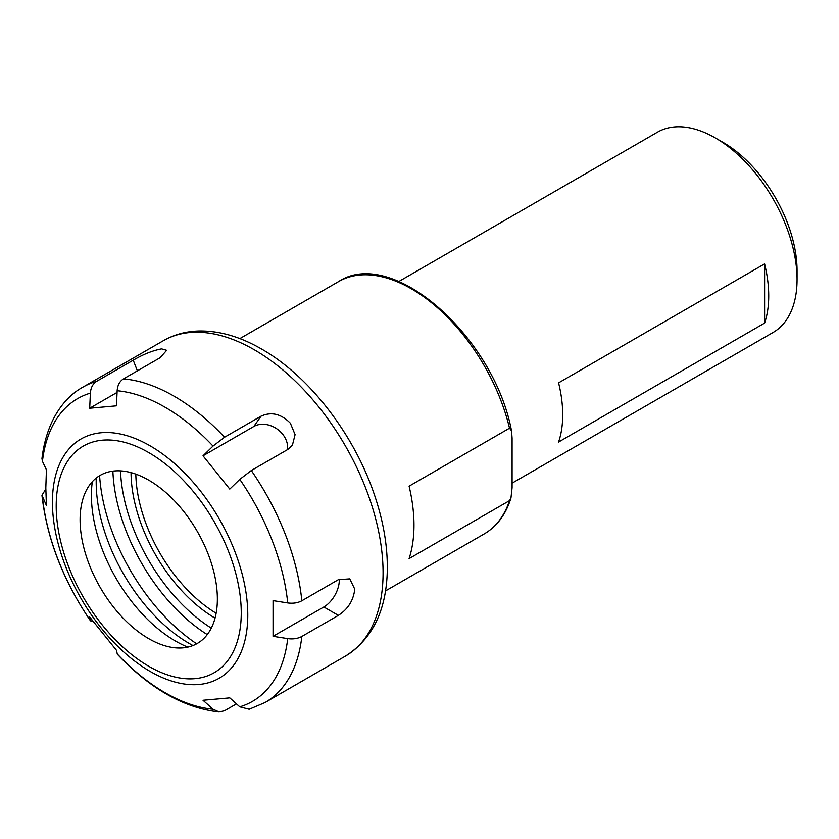 <?xml version="1.0" encoding="UTF-8"?>
<svg xmlns="http://www.w3.org/2000/svg" width="839" height="839" viewBox="0 0 839 839"><rect width="100%" height="100%" fill="white"/><g stroke="black" fill="none" stroke-linecap="round" stroke-linejoin="round"><path stroke-width="1.26" d="M558.585 442.038A115.635 66.763 -120 0 0 558.585 382.846L764.602 263.897A115.635 66.763 60 0 1 764.602 323.088L558.585 442.038M764.602 263.897L764.602 323.088M509.525 500.631L409.086 558.617A145.682 84.11 -120 0 0 409.086 486.169L509.525 428.184L511.528 430.806L512.094 438.147L512.094 487.69L510.951 498.146L509.525 500.631A145.682 84.11 -120 0 1 484.239 533.919L385.51 590.918M512.094 483.149L773.097 332.454A115.635 66.763 -120 0 0 797.05 279.523A115.635 66.763 -120 0 0 715.289 137.9A115.635 66.763 -120 0 0 657.472 132.174L398.84 281.484M797.05 279.523L797.05 270.598A104.707 60.45 -120 0 0 723.008 142.357L715.289 137.9M120.501 470.878A134.754 77.796 -120 0 0 211.281 628.128M236.472 703.858L224.537 710.748L219.115 711.975L213.022 709.217L203.017 700.271L229.781 697.88L239.786 706.826L249.183 709.249L265.051 702.526A182.094 105.137 -120 0 0 301.83 636.465C297.814 638.626 293.115 639.349 287.725 638.615L273.053 636.319L273.053 600.63L287.725 602.937C293.115 603.661 297.814 602.947 301.83 600.776L338.369 579.686L349.758 578.879L354.75 589.146C353.523 600.336 348.059 609.072 338.369 615.375L301.83 636.465M92.552 621.007L90.497 620.85L89.7 617.011L116.464 650.298L117.324 654.221C149.95 688.704 183.888 707.948 219.115 711.975M96.705 381.284L133.233 360.193C143.259 354.299 152.708 350.534 161.602 348.877L166.678 350.314L159.997 357.802L123.469 378.892C119.652 381.305 117.544 385.248 117.145 390.733L116.464 405.835L89.7 408.226L90.381 393.113C90.78 387.639 92.888 383.696 96.705 381.284A182.094 105.137 -120 0 0 82.956 387.115C63.103 397.99 46.292 421.986 41.96 458.545L42.443 461.324L46.428 469.788L45.82 487.983L46.428 505.477L41.95 495.283L45.82 489.064M89.7 408.226L117.061 392.432M203.017 455.808L213.022 446.086L224.537 437.245L261.065 416.154C271.406 411.498 281.17 413.858 290.367 423.213L295.087 434.633L292.381 445.289L287.829 449.442L251.301 470.532L239.786 479.373L229.781 489.095L203.017 455.808L253.808 426.485A21.856 17.231 -144.9 0 1 276.891 428.876A21.856 17.231 -144.9 0 1 287.452 449.662M339.271 579.204A21.856 12.616 -60 0 1 323.844 606.996L273.053 636.319M217.364 599.036A97.062 56.035 -120 0 0 161.182 488.665A97.062 56.035 -120 0 0 84.613 494.119A97.062 56.035 -120 0 0 80.093 519.792A97.062 56.035 -120 0 0 173.212 647.582A97.062 56.035 -120 0 0 217.364 599.036M92.321 481.701A118.928 68.662 -120 0 0 91.409 495.398A118.928 68.662 -120 0 0 187.821 647.121M96.254 478.031A131.838 76.118 -120 0 0 96.191 482.1A131.838 76.118 -120 0 0 192.97 645.548M99.6 475.703A149.321 86.207 -120 0 0 196.651 643.807M112.887 471.13A139.767 80.691 -120 0 0 207.264 634.588M509.525 428.184A145.682 84.11 -120 0 0 338.568 281.6L239.839 338.599M131.041 472.63A119.704 69.113 -120 0 0 215.036 618.123M135.824 474.129A116.107 67.036 -120 0 0 216.137 613.236M133.233 360.193L137.376 370.859M261.065 416.154L253.808 426.485M265.051 702.526L345.364 656.161A182.094 105.137 -120 0 0 383.077 572.796A182.094 105.137 -120 0 0 254.311 349.769A182.094 105.137 -120 0 0 163.259 340.749L82.956 387.115M224.537 437.245A182.094 105.137 -120 0 0 123.469 378.892M301.83 600.776A182.094 105.137 -120 0 0 251.301 470.532M247.778 615.008A138.131 79.747 -120 0 0 150.108 445.834A138.131 79.747 -120 0 0 52.427 502.225A138.131 79.747 -120 0 0 150.108 671.399A138.131 79.747 -120 0 0 247.778 615.008M42.443 497.003A174.816 100.932 -120 0 0 90.381 620.566M117.145 653.854A174.816 100.932 -120 0 0 213.022 709.217M239.786 706.826A174.816 100.932 -120 0 0 287.725 638.615M287.725 602.937A174.816 100.932 -120 0 0 239.786 479.373M213.022 446.086A174.816 100.932 -120 0 0 117.145 390.733M90.381 393.113A174.816 100.932 -120 0 0 42.443 461.324M338.369 615.375L323.844 606.996M241.254 612.827A130.853 75.541 -120 0 0 148.723 452.578A130.853 75.541 -120 0 0 56.203 505.99A130.853 75.541 -120 0 0 148.723 666.25A130.853 75.541 -120 0 0 241.254 612.827M510.951 498.135C505.791 514.517 496.898 526.452 484.239 533.919M338.568 281.6C391.97 246.089 493.898 336.586 511.517 430.806M90.497 620.85C63.04 580.326 46.858 538.47 41.95 495.283M345.364 656.161C372.086 639.203 386.045 611.138 387.261 571.967C387.901 547.091 383.454 520.904 373.932 493.384C353.46 433.553 308.962 375.945 261.6 349.045C239.985 336.523 218.853 330.503 198.203 331.006C185.492 331.457 173.851 334.709 163.259 340.749"/></g></svg>
